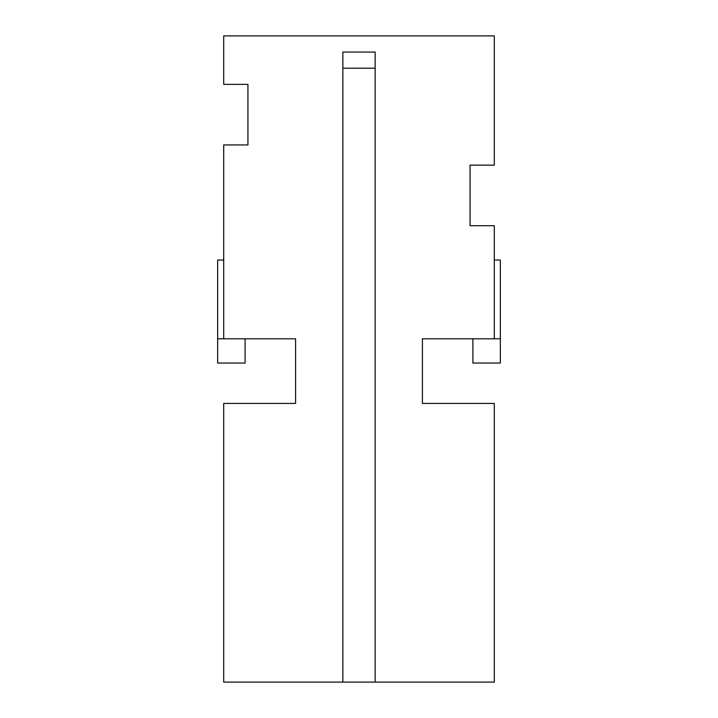 <?xml version="1.0" encoding="UTF-8"?>
<svg xmlns="http://www.w3.org/2000/svg" width="718" height="718" viewBox="0 0 718 718"><rect width="100%" height="100%" fill="white"/><g stroke="black" fill="none" stroke-linecap="round" stroke-linejoin="round"><path stroke-width="1.08" d="M245.107 338.806L245.107 363.039L217.644 363.039L217.644 338.806L223.702 338.806L223.702 144.946L247.934 144.946L247.934 84.365L223.702 84.365L223.702 35.9L494.298 35.9L494.298 165.14L470.066 165.14L470.066 225.721L494.298 225.721L494.298 338.806L500.356 338.806L500.356 363.039L472.893 363.039L472.893 338.806M223.702 338.806L295.592 338.806L295.592 403.426L223.702 403.426L223.702 682.1L494.298 682.1L494.298 403.426L422.408 403.426L422.408 338.806L494.298 338.806M342.845 68.21L342.845 52.055L375.155 52.055L375.155 68.21L342.845 68.21L342.845 682.1M375.155 68.21L375.155 682.1M500.356 338.806L500.356 260.051L494.298 260.051M223.702 260.051L217.644 260.051L217.644 338.806"/></g></svg>
